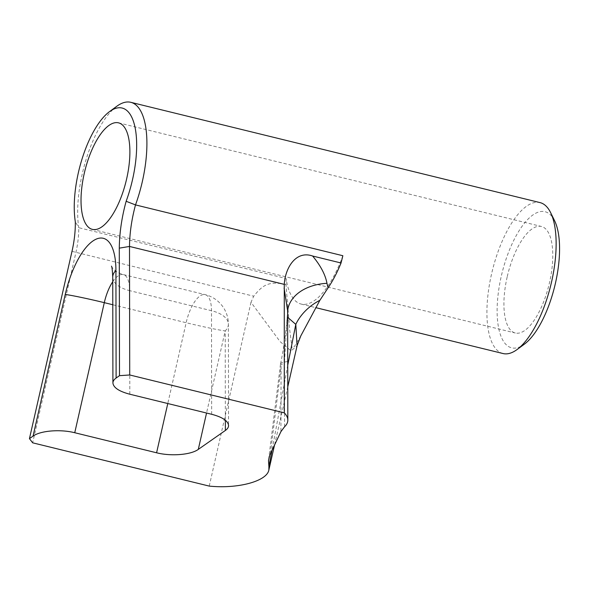 <?xml version="1.0" encoding="UTF-8"?>
<svg xmlns="http://www.w3.org/2000/svg" width="589" height="589" viewBox="0 0 589 589"><rect width="100%" height="100%" fill="white"/><g stroke="black" fill="none" stroke-linecap="round" stroke-linejoin="round"><path stroke-width="0.44" stroke-dasharray="2.94 2.21" d="M116.762 106.292A77.704 30.113 -76.2 0 0 82.254 173.91A77.704 30.113 -76.2 0 0 78.742 227.693L75.304 221.722M342.85 255.722A77.704 30.113 103.8 0 1 301.134 304.064A77.704 30.113 103.8 0 1 286.099 278.509L78.742 227.693A48.754 18.892 103.8 0 1 75.878 252.637L32.667 442.825M554.573 220.691A70.084 27.16 -76.2 0 0 501.975 273.281A70.084 27.16 -76.2 0 0 524.306 344.226M503.035 353.54A77.704 30.113 103.8 0 1 491.506 274.202A77.704 30.113 103.8 0 1 540.025 202.601M507.158 277.014A54.851 21.256 -76.2 0 0 515.294 333.013A54.851 21.256 -76.2 0 0 548.992 284.804A54.851 21.256 -76.2 0 0 541.409 226.471A54.851 21.256 -76.2 0 0 507.158 277.014M211.665 414.281L211.488 310.705A30.473 11.809 -76.2 0 0 205.171 294.64L205.171 294.64A30.473 11.809 -76.2 0 0 186.146 322.72A30.473 1.222 -167.2 0 0 225.204 330.922L225.359 420.222M112.742 281.763A30.473 11.809 103.8 0 1 123.322 274.584A30.473 11.809 103.8 0 1 129.639 290.649L211.488 310.705A30.473 15.093 -0.1 0 1 228.392 324.186A30.473 15.093 -0.1 0 1 225.204 330.922L206.548 413.029M286.099 278.509A48.754 18.892 103.8 0 1 285.959 284.642A79.986 30.996 -76.2 0 0 285.982 284.745L289.751 330.267L292.048 348.143L294.471 346.45L300.773 335.951M285.959 284.642L285.694 284.583C267.877 280.349 261.803 286.239 253.719 296.215L250.995 302.312L280.077 341.583L291.032 350.867L297.055 345.912M250.995 302.312L209.242 486.094M287.734 365.239L272.052 450.121M287.726 361.499L281.969 362.544L280.519 363.818L281.071 364.959L280.924 431.604M284.568 426.76L284.458 362.345L281.1 364.959M287.638 310.896A45.706 31.725 4.8 0 0 287.601 311.272A45.706 31.725 4.8 0 0 287.594 311.367A45.706 31.725 4.8 0 0 287.535 313.701L287.638 310.801M287.653 317.331L287.336 314.99L284.458 362.345M71.998 251.348L253.719 296.215M129.816 394.225L129.639 290.649A30.473 15.093 -0.1 0 1 112.735 277.169M112.786 304.741L186.146 322.72L167.784 403.524M270.41 453.559L280.813 369.001M301.134 304.064L315.704 307.635M111.454 266.125C110.916 265.359 113.714 271.912 123.322 274.584L205.171 294.64A30.473 30.473 0 0 1 228.392 324.186L228.561 425.523M274.577 444.85L287.771 386.796M268.628 459.405L280.519 363.818M287.609 311.272L287.336 315.034M287.638 310.344L287.601 311.367M287.344 314.99C286.239 330.93 283.986 347.186 280.57 363.759M92.399 229.379L515.294 333.013M118.507 122.836L541.409 226.471"/><path stroke-width="0.88" d="M272.052 450.121L268.901 466.525L268.871 469.97C266.986 481.213 237.927 489.069 209.242 486.094L32.667 442.825L29.45 438.636L71.998 251.348A56.375 21.845 -76.2 0 0 75.304 221.722A70.084 27.16 103.8 0 1 109.502 111.63A70.084 27.16 103.8 0 1 135.293 128.682A70.084 27.16 103.8 0 1 126.142 201.283L135.499 204.906A77.704 30.113 -76.2 0 0 130.773 102.309A77.704 30.113 -76.2 0 0 116.762 106.292L109.502 111.63M126.142 201.283C121.754 217.356 119.471 232.979 119.287 248.153L119.501 375.672L129.72 374.972L129.499 246.445C129.654 233.141 131.649 219.299 135.499 204.906L342.85 255.722L341.053 262.988A79.986 30.996 -76.2 0 1 328.058 287.874L319.879 300.302A45.706 35.671 -29.7 0 0 295.788 324.355L287.734 365.239M119.501 375.672L116.107 378.042L115.923 270.425A60.947 23.619 -76.2 0 0 95.72 239.348A60.947 23.619 -76.2 0 0 65.239 294.456L33.05 436.118L29.45 438.636M84.264 173.38A54.851 21.256 -76.2 0 0 92.399 229.379A54.851 21.256 -76.2 0 0 126.098 181.169A54.851 21.256 -76.2 0 0 118.507 122.836A54.851 21.256 -76.2 0 0 84.264 173.38M225.359 420.222L225.373 430.456C227.487 428.969 228.547 427.319 228.561 425.523C228.061 420.877 222.428 417.13 211.665 414.281L129.816 394.225C119.052 391.376 113.419 387.628 112.919 382.983C112.933 381.179 114.001 379.537 116.107 378.042M225.373 430.456L198.287 449.4L206.548 413.029M167.784 403.524L156.593 452.786C171.016 456.475 190.888 454.855 198.287 449.4M156.593 452.786L74.744 432.731L104.297 302.658A30.473 1.222 -167.2 0 0 65.239 294.456M33.05 436.118C40.45 430.655 60.321 429.042 74.744 432.731M268.901 466.525L268.496 460.642L269.696 455.231L280.924 431.604L284.568 426.76C286.733 424.684 287.815 422.468 287.822 420.126C287.807 417.682 286.629 415.26 284.288 412.845L284.273 284.362C285.201 267.929 295.855 250.17 312.604 256.016L341.053 262.988M129.72 374.972L284.288 412.845M517.039 349.564L524.306 344.226A70.084 27.16 -76.2 0 0 555.434 283.228A70.084 27.16 -76.2 0 0 554.573 220.691L550.605 212.607A77.704 30.113 103.8 0 1 551.554 281.94A77.704 30.113 103.8 0 1 517.039 349.564A77.704 30.113 103.8 0 1 503.035 353.54L315.704 307.635M130.773 102.309L540.025 202.601A77.704 30.113 103.8 0 1 550.605 212.607M300.773 335.951L319.879 300.302M297.055 345.912L295.818 324.465M312.612 256.009C320.63 265.676 325.415 274.783 326.961 283.316L328.058 287.874M288.419 361.44L287.726 361.499M326.961 283.316A45.706 31.725 4.8 0 0 287.638 310.896M295.788 324.355L287.653 317.331M287.638 310.801L284.089 288.021M119.287 248.153L129.499 246.445L284.273 284.369M111.454 266.125C111.976 266.537 112.403 270.218 112.735 277.169A30.473 15.093 -0.1 0 1 115.923 270.425M112.786 304.741L104.297 302.658A30.473 11.809 103.8 0 1 112.742 281.763M112.735 277.169L112.919 382.983M300.78 335.951L297.18 345.375M268.871 469.97L274.577 444.85M287.771 386.796L297.158 345.456M287.638 310.374L287.822 420.126"/></g></svg>
